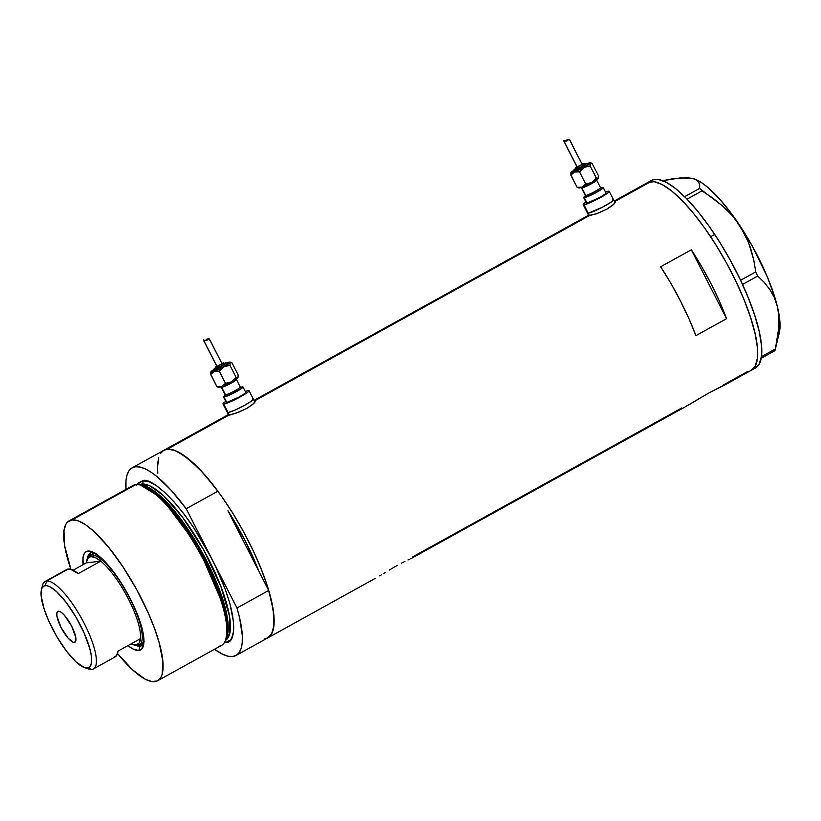 <?xml version="1.0" encoding="UTF-8"?>
<svg xmlns="http://www.w3.org/2000/svg" width="821" height="821" viewBox="0 0 821 821"><rect width="100%" height="100%" fill="white"/><g stroke="black" fill="none" stroke-linecap="round" stroke-linejoin="round"><path stroke-width="1.23" d="M589.54 215.759L588.236 213.193A14.624 1.601 152.9 0 1 587.487 213.06A14.624 1.601 -27.1 0 0 588.236 213.193L589.54 215.759M229.336 415.108L228.022 412.553A14.624 1.601 152.9 0 1 227.284 412.419A14.624 1.601 -27.1 0 0 228.022 412.553L229.336 415.108M614.519 201.689L650.807 181.605L614.519 201.689L615.36 202.171L614.241 203.875L606.781 209.201L596.159 213.881L588.226 215.656M615.36 202.171L612.969 205.065L606.781 209.201L598.766 212.916L588.934 215.851L254.315 401.048L255.146 401.531L254.038 403.224L246.577 408.55L235.945 413.23L229.88 414.995L228.094 415.21L228.495 414.605M255.146 401.531L252.755 404.414L246.577 408.55L238.552 412.275L228.731 415.2L167.258 449.22L228.094 415.21M686.048 406.364L708.369 393.249L723.742 385.244M412.901 557.521L412.07 558.023L412.901 557.521M411.342 558.383L410.408 558.824L411.342 558.383M409.279 559.347L407.986 559.953L409.279 559.347M404.927 561.41L401.366 563.216L404.927 561.41M397.456 565.32L393.372 567.639L397.456 565.32M389.236 570.092L393.372 567.639L389.236 570.092M383.325 573.705L385.254 572.524L383.325 573.705M379.743 575.87L381.488 574.823L379.743 575.87M375.135 578.425L267.738 637.917A107.223 30.274 61 0 1 264.362 638.974L268.077 637.722L270.93 634.941L272.89 630.682L273.927 625.027L273.167 609.87L268.693 590.463L236.992 608.012A107.223 30.274 61 0 1 236.027 655.456A107.223 30.274 61 0 1 232.661 656.523L236.366 655.261L239.229 652.49L241.189 648.231L242.226 642.566L242.318 635.598L239.681 618.172L236.992 608.012L211.592 558.383C241.846 618.275 235.186 644.803 225.488 642.504A2.432 2.319 83.2 0 0 224.872 641.735A2.432 2.319 -96.8 0 1 225.488 642.504L230.054 640.318L231.686 638.081L233.554 631.421L233.533 622.082L229.952 603.856L225.334 589.57L215.523 566.326L186.193 508.753L217.904 491.204L203.136 473.019L189.189 459.432L176.967 451.324L171.763 449.508L167.258 449.22A107.223 30.274 61 0 1 245.233 534.84A107.223 30.274 61 0 1 267.738 637.917A107.223 30.274 -119 0 0 268.693 590.463L258.656 570.852L245.13 540.618L227.94 510.816A97.473 27.514 61 0 1 258.656 570.852L268.693 590.463L236.992 608.012L186.193 508.753L171.435 490.568L157.488 476.98L151.105 472.198L145.266 468.873L140.052 467.046L135.557 466.769L131.853 468.021L128.989 470.802L127.029 475.061L125.993 480.716L126.003 489.357A107.223 30.274 61 0 1 132.191 467.826A107.223 30.274 61 0 1 186.193 508.753L217.904 491.204A107.223 30.274 -119 0 0 163.892 450.277A107.223 30.274 61 0 1 167.258 449.22L174.483 450.298L183.299 454.978L198.744 468.329L209.94 480.952L221.372 495.997L232.579 512.889L243.149 530.982L252.663 549.588L260.77 567.978L267.143 585.445L271.546 601.331L273.804 615.011L273.834 625.971L271.638 633.781L267.297 638.143M681.841 407.924L412.717 556.864M747.91 371.359L723.629 384.803M723.342 385.767L755.371 368.034A107.223 30.274 -119 0 0 714.722 234.447L710.627 236.715A107.223 30.274 61 0 1 751.287 370.302A107.223 30.274 -119 0 0 728.781 267.225A107.223 30.274 -119 0 0 650.807 181.605A107.223 30.274 -119 0 0 647.441 182.673A107.223 30.274 61 0 1 710.627 236.715L714.722 234.447A107.223 30.274 -119 0 0 651.535 180.404L614.2 201.063M254.315 401.048L588.308 215.861M412.429 557.828L687.998 405.328L708.369 393.249L723.814 385.46M726.575 318.671L695.9 335.645A107.223 30.274 -119 0 0 660.659 266.784L691.333 249.8A107.223 30.274 61 0 1 726.575 318.671L695.9 335.645L688.881 318.538L680.476 300.958L670.952 283.502L660.659 266.784L691.333 249.8L726.575 318.671L691.333 249.8L701.637 266.527L711.16 283.974L719.565 301.564L726.575 318.671M157.827 473.183L157.529 467.334L158.617 457.913M228.392 414.584L163.913 450.267L167.258 449.22L163.553 450.483L160.7 453.254M750.815 370.538L755.166 366.197L757.383 358.397L757.362 347.457L755.104 333.778L750.712 317.912L744.349 300.445L736.252 282.055L726.749 263.459L716.179 245.356L704.972 228.454L693.54 213.398L682.343 200.765L671.794 191.047L662.301 184.602L654.234 181.698L647.882 182.436L654.204 181.687L662.26 184.581L671.742 191.006L682.292 200.714L693.488 213.337L704.921 228.382L716.128 245.274L726.698 263.377L736.211 281.972L744.319 300.363L750.692 317.83L755.094 333.716L757.352 347.396L757.383 358.356L755.187 366.166L750.846 370.528M252.57 398.965A14.624 1.601 152.9 0 1 253.32 399.098A14.624 1.601 152.9 0 1 242.893 406.21A14.624 1.601 152.9 0 1 228.022 412.553L234.734 410.192L244.699 405.235L250.774 401.551L253.196 398.996L250.774 401.551L244.699 405.235L234.734 410.192L228.022 412.553L223.723 404.137A14.624 1.601 152.9 0 1 222.984 404.004A14.624 1.601 152.9 0 1 225.754 401.397L222.973 403.819L228.022 412.553A14.624 1.601 -27.1 0 0 242.893 406.21A14.624 1.601 -27.1 0 0 253.32 399.098L249.009 390.683A14.624 1.601 152.9 0 1 238.583 397.805A14.624 1.601 152.9 0 1 223.723 404.137L230.424 401.777L240.389 396.82L247.788 392.171L249.02 390.868L248.27 390.55A14.624 1.601 152.9 0 1 249.009 390.683M227.407 412.522L228.022 412.553L227.407 412.522M612.784 199.616A14.624 1.601 152.9 0 1 613.523 199.739A14.624 1.601 152.9 0 1 603.096 206.861A14.624 1.601 152.9 0 1 588.236 213.193L602.429 207.22L610.978 202.192L613.4 199.636L610.978 202.192L602.429 207.22L588.236 213.193L583.926 204.788A14.624 1.601 152.9 0 1 583.187 204.655A14.624 1.601 152.9 0 1 585.958 202.048L583.177 204.47L588.236 213.193A14.624 1.601 -27.1 0 0 603.096 206.861A14.624 1.601 -27.1 0 0 613.523 199.739L609.223 191.334A14.624 1.601 152.9 0 1 598.796 198.456A14.624 1.601 152.9 0 1 583.926 204.788L590.638 202.428L600.603 197.471L607.992 192.822L609.223 191.519L608.474 191.201A14.624 1.601 152.9 0 1 609.223 191.334M587.61 213.162L588.236 213.193L587.61 213.162M688.419 178.095L680.065 177.952L662.834 180.682L672.225 178.845L686.869 177.746L692.39 178.373L696.27 179.85L698.64 182.118L699.666 185.033L699.584 188.44L684.652 196.701L699.584 188.44L722.942 206.256L731.973 215.307L739.711 225.385L745.93 236.376L750.517 247.87L753.719 259.764L755.761 271.895L740.583 280.289L755.761 271.895L757.691 276.061L764.187 282.332L769.78 289.382L774.254 297.397L777.364 306.51L778.883 316.342L778.924 326.83L775.393 348.946L761.395 356.683L775.383 348.976L779.303 332.731A91.993 25.974 -119 0 0 777.364 306.51L778.883 316.342L778.924 326.83L777.672 337.78L774.901 350.69L761.139 358.305L774.901 350.69L775.393 348.946M692.39 178.373L696.27 179.85L698.64 182.118L699.666 185.033L699.584 188.44L702.017 190.862L687.054 199.144L702.017 190.862L712.813 198.107L722.942 206.256L731.973 215.307L739.711 225.385L748.413 242.072L753.719 259.764L755.761 271.895L757.691 276.061L764.187 282.332L769.78 289.382L774.254 297.397L777.364 306.51A91.993 25.974 -119 0 0 739.711 225.385A91.993 25.974 -119 0 0 694.156 178.875A91.993 25.974 -119 0 0 694.053 178.845L702.191 183.062L707.846 187.404L720.202 199.667L733.225 216.015L752.077 245.695L767.584 277.467L774.85 297.428L777.364 306.51L779.94 322.13L779.108 333.48M742.523 284.456L757.691 276.061L742.523 284.456M754.91 368.28L759.261 363.929L761.467 356.129L761.447 345.189L759.199 331.52L754.807 315.644L748.444 298.177L740.347 279.797L730.834 261.191L720.274 243.098L709.057 226.196L697.634 211.13L686.428 198.497L675.888 188.779L666.395 182.334L658.329 179.43L654.932 179.337L651.515 180.415M138.831 645.173A53.006 14.963 -119 0 0 141.489 645.419L140.052 646.209L138.831 650.478L141.643 649.134L143.788 643.664L143.778 637.927L141.571 626.721L134.931 608.505L125.008 589.119L113.319 571.498L104.452 561.082L93.963 552.636L87.96 551.076A56.167 15.856 61 0 0 83.126 564.643L83.003 557.89L84.153 553.795L86.431 551.507L87.96 551.076L92.055 552.41A53.006 14.963 -119 0 0 87.498 558.003A53.006 14.963 61 0 1 90.392 552.933A53.006 14.963 61 0 1 92.055 552.41A53.006 14.963 61 0 1 93.553 552.42A53.006 14.963 -119 0 0 92.055 552.41L87.96 551.076A56.167 15.856 61 0 1 91.48 551.548A56.167 15.856 61 0 1 127.276 593.101A56.167 15.856 61 0 1 143.48 645.491A56.167 15.856 61 0 1 138.831 650.478L140.052 646.209A53.006 14.963 -119 0 0 143.829 643.274A53.006 14.963 61 0 1 141.725 645.686A53.006 14.963 61 0 1 140.052 646.209L141.489 645.419A53.006 14.963 -119 0 0 142.402 645.214M92.701 553.744L94.312 553.231A51.179 14.45 61 0 1 94.959 553.2M143.921 641.673A51.179 14.45 61 0 1 142.269 643.295A51.179 14.45 61 0 1 140.658 643.797L144.127 641.314M130.662 487.458A91.388 25.8 61 0 1 135.824 484.606A91.388 25.8 -119 0 0 132.961 485.509L69.149 520.822A91.388 25.8 61 0 1 72.022 519.919L135.824 484.606L72.022 519.919A91.388 25.8 61 0 1 138.472 592.885A91.388 25.8 61 0 1 157.653 680.732A91.388 25.8 61 0 1 154.779 681.635A91.388 25.8 61 0 1 117.516 653.506L132.53 669.823L145.019 679.111L151.885 681.574L157.273 680.927L160.978 677.212L162.148 674.236L162.825 661.213L159.243 642.987L154.625 628.712L148.427 613.349L136.697 589.601L122.955 566.818L108.393 546.96L94.261 531.731L85.682 524.824L78.18 520.832L72.022 519.919L67.455 522.105L65.824 524.342L63.946 531.002L64.705 545.914L70.904 569.292A91.388 25.8 61 0 1 69.149 520.822M142.207 485.324L163.41 498.829L198.518 545.975L224.821 606.267L228.207 626.402L226.524 637.681A88.945 25.112 61 0 0 201.843 551.825A88.945 25.112 61 0 0 142.207 485.324M225.816 639.385L227.725 628.198L224.451 607.858L197.615 546.15L161.706 498.183L140.381 485.016A89.848 25.369 -119 0 1 141.51 485.18A89.848 25.369 -119 0 1 201.083 552.256A89.848 25.369 -119 0 1 226.278 638.348L225.416 640.534A91.388 25.8 61 0 1 218.591 646.322M141.787 484.072A2.432 2.319 83.2 0 0 142.731 480.788C149.104 476.58 180.589 498.573 211.592 558.383L193.664 527.687L183.976 514.008L174.288 502.154L164.97 492.6L156.401 485.693L148.888 481.701L142.731 480.788A2.432 2.319 -96.8 0 1 141.787 484.072A88.945 25.112 -119 0 0 139.334 484.78L141.787 484.072L140.217 484.934L141.787 484.072L150.181 485.981L163.718 495.822L182.601 517.302L203.721 550.049L220.828 586.327L229.367 615.606L229.808 633.073L225.467 640.411A88.945 25.112 -119 0 0 206.143 554.503A88.945 25.112 -119 0 0 141.787 484.072M227.94 510.816L258.656 570.852L227.94 510.816L245.13 540.618L258.656 570.852A97.473 27.514 61 0 0 227.94 510.816M158.73 457.513L157.694 463.167L157.601 470.146M214.507 649.267L222.953 654.419L228.166 656.236L232.661 656.523A107.223 30.274 61 0 1 214.507 649.267M136.532 485.211L138.164 482.974L142.731 480.788L136.922 484.534M157.653 680.732L221.454 645.419A91.388 25.8 -119 0 0 202.274 557.572A91.388 25.8 -119 0 0 135.824 484.606A91.388 25.8 61 0 1 139.19 484.749A91.388 25.8 61 0 1 199.78 552.974A91.388 25.8 61 0 1 225.416 640.534M127.932 645.614A56.167 15.856 61 0 0 138.831 650.478L132.828 648.929L127.86 645.563M91.141 552.605A53.006 14.963 -119 0 0 89.294 555.653M140.052 646.209A53.006 14.963 61 0 1 135.886 645.439A53.006 14.963 -119 0 0 140.052 646.209M90.844 552.882L89.212 555.909M137.918 644.885L142.936 644.998M92.711 553.734L92.711 553.734A51.179 14.45 61 0 1 94.312 553.231L95.934 553.272M84.512 667.606L88.699 669.012A49.958 14.101 -119 0 0 91.839 669.433L87.426 667.996A46.551 13.136 61 0 1 84.512 667.606A46.551 13.136 61 0 1 54.853 633.176A46.551 13.136 61 0 1 41.43 589.765A46.551 13.136 61 0 1 45.278 585.63L46.592 581.022A49.958 14.101 -119 0 0 42.466 585.465L41.43 589.765M74.352 642.453L75.347 641.899L73.161 642.268L68.246 638.317L61.041 627.449L56.936 616.212L56.926 612.61L58.353 611.183A17.672 4.988 61 0 1 71.201 625.294A17.672 4.988 61 0 1 74.906 642.279A17.672 4.988 61 0 1 74.352 642.453A17.672 4.988 61 0 1 61.503 628.342A17.672 4.988 61 0 1 57.798 611.358A17.672 4.988 61 0 1 58.353 611.183L60.99 612.127L64.449 615.319L71.663 626.187L75.768 637.424L75.778 641.016L74.352 642.453M86.852 560.281A51.179 14.45 61 0 1 89.643 555.437A51.179 14.45 61 0 1 91.244 554.934L90.772 556.576A49.958 14.101 61 0 1 100.778 561.154L86.338 562.867L100.778 561.154L95.205 557.51L90.772 556.576L87.755 558.393L86.338 562.867L73.141 570.174L86.338 562.867A49.958 14.101 61 0 1 86.646 561.01A49.958 14.101 61 0 1 90.772 556.576L91.244 554.934A51.179 14.45 -119 0 0 87.016 559.481L86.646 561.01M66.573 569.6L70.329 569.148L78.282 573.602L100.778 561.154A49.958 14.101 61 0 1 128.425 598.991A49.958 14.101 61 0 1 140.453 638.687A49.958 14.101 61 0 1 136.019 644.988A49.958 14.101 61 0 1 132.889 644.567A49.958 14.101 61 0 1 131.155 643.838L137.589 645.491A51.179 14.45 -119 0 0 129.81 598.386A51.179 14.45 -119 0 0 91.244 554.934L94.312 553.231L91.244 554.934A51.179 14.45 61 0 1 128.456 595.789A51.179 14.45 61 0 1 139.201 644.988A51.179 14.45 61 0 1 137.589 645.491A51.179 14.45 61 0 1 133.618 644.783A51.179 14.45 -119 0 0 134.387 645.06A51.179 14.45 -119 0 0 137.589 645.491L136.019 644.988L139.036 643.161L140.453 638.687A49.958 14.101 -119 0 0 128.425 598.991A49.958 14.101 -119 0 0 100.778 561.154L78.282 573.602A49.958 14.101 -119 0 0 68.276 569.025A49.958 14.101 -119 0 0 66.706 569.517L45.022 581.525A49.958 14.101 61 0 1 46.592 581.022L68.276 569.025L46.592 581.022A49.958 14.101 61 0 1 82.921 620.912A49.958 14.101 61 0 1 93.409 668.941A49.958 14.101 61 0 1 91.839 669.433A49.958 14.101 61 0 1 86.441 668.017M42.117 587.887L41.163 591.274L41.183 596.036L44.067 608.864L48.511 620.409L56.731 636.48L66.419 651.084L76.096 661.983L84.286 667.535L88.699 667.637L90.587 665.749L91.542 662.352L91.152 654.758L89.705 648.313L84.194 633.217L75.973 617.146L66.285 602.552L56.608 591.643L50.245 586.923L46.746 585.66L44.006 585.989L42.117 587.887A49.958 14.101 61 0 1 45.022 581.525M113.514 657.436L116.541 655.61L117.957 651.145L140.453 638.687L117.957 651.145A49.958 14.101 -119 0 1 115.084 656.944L93.409 668.941M91.839 669.433A49.958 14.101 -119 0 0 84.245 623.447A49.958 14.101 -119 0 0 46.592 581.022L45.278 585.63A46.551 13.136 61 0 1 80.355 625.15A46.551 13.136 61 0 1 87.426 667.996L91.839 669.433M596.621 180.21A8.528 0.934 152.9 0 1 590.135 184.458A8.528 0.934 152.9 0 1 581.873 187.937A8.528 0.934 152.9 0 1 581.442 187.865L580.652 187.301M600.9 188.235L601.629 188.071A9.749 1.067 152.9 0 1 596.374 192.258A9.749 1.067 152.9 0 1 585.26 197.132A1.221 1.16 83.2 0 0 585.732 195.49A8.528 0.934 -27.1 0 0 593.994 192.011A8.528 0.934 -27.1 0 0 600.49 187.752M587.405 164.128L587.138 165L583.136 167.525L574.105 171.486A1.221 1.16 -96.8 0 1 574.577 169.844A6.701 0.739 152.9 0 1 575.193 168.808M575.398 168.654L574.577 169.844L579.913 167.7L585.825 163.615A1.221 1.16 -96.8 0 1 586.256 163.482A1.221 1.16 83.2 0 0 585.825 163.615L584.624 163.943M584.809 164.179L581.853 166.53L575.603 169.28A1.221 1.16 -96.8 0 1 576.075 167.628L575.326 169.229M585.086 164.231L583.639 163.533L582.089 164.005L583.228 163.666A1.221 1.16 -96.8 0 1 583.659 163.533A1.221 1.16 83.2 0 0 583.228 163.666L581.915 164.087M587.118 163.574A10.971 1.201 152.9 0 1 589.96 162.712L587.077 163.595M563.565 140.627L577.05 166.981L563.627 140.483L577.194 167.012L582.253 164.313L577.05 166.94M569.764 140.175L582.11 164.292L569.62 139.642L568.83 139.447L566.613 141.15L563.627 140.483L566.613 141.15L568.358 139.816M569.076 139.365L565.495 141.15L567.383 139.621L568.994 139.714M566.849 139.909L567.383 139.621M577.912 187.691L578.836 187.988A10.971 1.201 -27.1 0 0 579.277 187.999L582.161 187.116L577.081 187.28L579.277 187.999L577.081 187.28L570.893 175.191L573.356 172.574L588.216 164.918L590.371 163.194L589.96 162.712A10.971 1.201 152.9 0 1 590.402 162.722A10.971 1.201 152.9 0 1 590.371 163.194L592.157 163.42L598.335 175.52L598.222 177.88M601.629 188.071L602.121 188.286L601.3 189.158L596.374 192.258L585.26 197.132A9.749 1.067 152.9 0 1 585.855 195.85L585.291 196.383L585.301 195.408A8.528 0.934 -27.1 0 0 585.732 195.49L581.873 187.937L585.732 195.49A8.528 0.934 -27.1 0 0 594.404 191.796A8.528 0.934 -27.1 0 0 600.49 187.64L596.621 180.097A8.528 0.934 152.9 0 1 590.545 184.243A8.528 0.934 152.9 0 1 581.873 187.937M583.68 197.594L586.44 202.992A10.971 1.201 -27.1 0 0 586.994 203.085L584.244 197.697A10.971 1.201 152.9 0 1 583.68 197.594A10.971 1.201 152.9 0 1 585.424 195.88M600.798 188.009A10.971 1.201 152.9 0 1 602.645 187.506A10.971 1.201 152.9 0 1 603.209 187.609A10.971 1.201 152.9 0 1 595.389 192.945A10.971 1.201 152.9 0 1 584.244 197.697L586.44 202.849M605.477 192.052A14.624 1.601 152.9 0 1 608.474 191.201L605.477 192.052M578.733 187.927L579.277 187.999A10.971 1.201 -27.1 0 0 582.161 187.116L591.777 182.508L598.099 178.29A10.971 1.201 -27.1 0 0 598.242 178.054A10.971 1.201 -27.1 0 0 598.252 178.013M605.405 192.904L605.97 193.14L605.046 194.115L599.504 197.604L586.994 203.085A10.971 1.201 -27.1 0 0 598.15 198.333A10.971 1.201 -27.1 0 0 605.97 192.997L603.209 187.609M585.589 195.757L583.68 197.461L585.055 197.522L594.886 193.212L602.932 188.153L603.117 187.527L600.685 188.05M585.732 195.49A1.221 1.16 -96.8 0 1 585.26 197.132L584.768 196.917L585.589 196.055M596.19 180.015A8.528 0.934 152.9 0 1 596.621 180.097L596.631 179.122M598.304 177.849L597.78 178.516L596.323 178.065L591.777 182.508A10.971 1.201 -27.1 0 0 598.099 178.29L596.323 178.065L591.777 182.508L585.691 183.945L582.161 187.116A10.971 1.201 -27.1 0 0 591.777 182.508L585.691 183.945L579.503 171.856L584.049 167.412A10.971 1.201 152.9 0 1 574.433 172.02A10.971 1.201 152.9 0 1 570.995 172.656L576.855 171.579L579.503 171.856L584.049 167.412L590.135 165.975L590.371 163.194A10.971 1.201 152.9 0 1 584.049 167.412L590.135 165.975L596.323 178.065L590.135 165.975L590.371 163.194L592.157 163.42L598.335 175.52L598.099 178.29M569.795 140.073L569.148 139.365M577.101 166.55L575.849 167.535L577.389 167.217L583.341 163.923L576.075 167.628A1.221 1.16 83.2 0 0 575.603 169.28L575.316 169.157M574.187 170.121L570.985 172.667A10.971 1.201 152.9 0 1 571.139 172.41A10.971 1.201 152.9 0 1 573.602 170.491M585.825 163.615A6.701 0.739 152.9 0 1 582.222 166.489A6.701 0.739 152.9 0 1 574.577 169.844A1.221 1.16 83.2 0 0 574.105 171.486L573.766 171.466M571.139 172.41L570.893 175.191L574.433 172.02L579.503 171.856L585.691 183.945L582.161 187.116L577.081 187.28L578.117 187.742M570.923 172.851L570.831 173.488M570.841 174.565L577.081 187.28M591.11 162.958L592.157 163.42M575.603 169.28A5.48 0.605 -27.1 0 0 580.909 167.043A5.48 0.605 -27.1 0 0 585.086 164.303M574.105 171.486A7.923 0.872 -27.1 0 0 581.781 168.254A7.923 0.872 -27.1 0 0 587.805 164.303M236.417 379.559A8.528 0.934 152.9 0 1 229.921 383.818A8.528 0.934 152.9 0 1 221.66 387.296A8.528 0.934 152.9 0 1 221.229 387.214L220.439 386.65M240.686 387.584L241.415 387.43A9.749 1.067 152.9 0 1 236.171 391.607A9.749 1.067 152.9 0 1 225.057 396.481A1.221 1.16 83.2 0 0 225.529 394.839A8.528 0.934 -27.1 0 0 233.79 391.36A8.528 0.934 -27.1 0 0 240.276 387.102M227.191 363.477L226.935 364.36L222.932 366.874L213.901 370.835A1.221 1.16 -96.8 0 1 214.373 369.193A6.701 0.739 152.9 0 1 214.989 368.157M215.194 368.003L214.373 369.193L218.55 367.613L224.8 364.155L225.621 362.964A1.221 1.16 -96.8 0 1 226.052 362.831A1.221 1.16 83.2 0 0 225.621 362.964L224.42 363.293M224.595 363.529L221.649 365.879L215.389 368.629A1.221 1.16 -96.8 0 1 215.861 366.987L215.112 368.578M224.882 363.58L223.435 362.892L221.886 363.354L223.025 363.015A1.221 1.16 -96.8 0 1 223.445 362.882A1.221 1.16 83.2 0 0 223.025 363.015L221.711 363.436M226.914 362.923A10.971 1.201 152.9 0 1 229.757 362.061L226.873 362.944M216.99 366.361L203.413 339.832L216.99 366.361L222.05 363.672L216.99 366.361M209.56 339.525L222.019 363.652L209.478 339.114M208.873 338.714L205.291 340.499L207.179 338.97L208.791 339.073M206.635 339.258L207.179 338.97M217.709 387.04L218.632 387.338A10.971 1.201 -27.1 0 0 219.063 387.348L221.947 386.465L216.877 386.629L219.063 387.348L216.877 386.629L210.689 374.54L213.152 371.923L228.002 364.267L230.167 362.554L229.757 362.061A10.971 1.201 152.9 0 1 230.188 362.071A10.971 1.201 152.9 0 1 230.167 362.554L231.943 362.779L238.131 374.869L238.018 377.229M225.652 395.229L225.087 395.732L225.098 394.757A8.528 0.934 -27.1 0 0 225.529 394.839L221.66 387.296L225.529 394.839A8.528 0.934 -27.1 0 0 234.201 391.145A8.528 0.934 -27.1 0 0 240.276 386.989L236.417 379.446A8.528 0.934 152.9 0 1 230.332 383.602A8.528 0.934 152.9 0 1 221.66 387.296M223.476 396.954L226.237 402.341A10.971 1.201 -27.1 0 0 226.791 402.444L224.03 397.046A10.971 1.201 152.9 0 1 223.476 396.954A10.971 1.201 152.9 0 1 225.211 395.229M240.584 387.358A10.971 1.201 152.9 0 1 242.441 386.865A10.971 1.201 152.9 0 1 242.995 386.958A10.971 1.201 152.9 0 1 235.186 392.294A10.971 1.201 152.9 0 1 224.03 397.046L226.227 402.198M245.274 391.401A14.624 1.601 152.9 0 1 248.27 390.55L245.274 391.401M218.53 387.276L219.063 387.348A10.971 1.201 -27.1 0 0 221.947 386.465L231.573 381.857L237.895 377.639A10.971 1.201 -27.1 0 0 238.039 377.403A10.971 1.201 -27.1 0 0 238.049 377.373M245.202 392.253L245.766 392.489L244.832 393.464L239.291 396.954L226.791 402.444A10.971 1.201 -27.1 0 0 237.936 397.692A10.971 1.201 -27.1 0 0 245.756 392.346L242.995 386.958M225.385 395.106L223.753 396.41L224.03 397.046L232.764 393.546L242.082 388.076L242.913 386.886L240.481 387.399M241.415 387.43L241.672 387.994L240.225 389.154L232.815 393.362L225.785 396.327L224.636 396.461L225.375 395.404M235.986 379.364A8.528 0.934 152.9 0 1 236.417 379.446L236.417 378.471M238.1 377.198L237.577 377.865L236.12 377.414L231.573 381.857A10.971 1.201 -27.1 0 0 237.895 377.639L236.12 377.414L231.573 381.857L225.488 383.304L221.947 386.465A10.971 1.201 -27.1 0 0 231.573 381.857L225.488 383.304L219.299 371.205L223.846 366.761A10.971 1.201 152.9 0 1 214.23 371.369A10.971 1.201 152.9 0 1 210.781 372.005L215.4 371.051L219.299 371.205L223.846 366.761L229.931 365.324L230.167 362.554A10.971 1.201 152.9 0 1 223.846 366.761L229.931 365.324L236.12 377.414L229.931 365.324L230.167 362.554L231.943 362.779L238.131 374.869L237.895 377.639M204.645 340.192L205.199 340.356L204.645 340.192M205.794 340.489L206.41 340.499L205.794 340.489M209.488 339.124L208.616 338.796L206.379 340.499M216.888 365.899L215.687 366.977L217.822 366.299L223.138 363.272L215.861 366.987A1.221 1.16 83.2 0 0 215.389 368.629L215.112 368.506M213.973 369.471L210.781 372.016A10.971 1.201 152.9 0 1 210.925 371.769A10.971 1.201 152.9 0 1 213.398 369.84M225.621 362.964A6.701 0.739 152.9 0 1 222.009 365.838A6.701 0.739 152.9 0 1 214.373 369.193A1.221 1.16 83.2 0 0 213.901 370.835L213.552 370.815M210.925 371.769L210.689 374.54L214.23 371.369L219.299 371.205L225.488 383.304L221.947 386.465L216.877 386.629L217.914 387.091M210.72 372.2L210.628 372.837M210.638 373.914L216.877 386.629M230.896 362.318L231.943 362.779M215.389 368.629A5.48 0.605 -27.1 0 0 220.705 366.392A5.48 0.605 -27.1 0 0 224.882 363.652M213.901 370.835A7.923 0.872 -27.1 0 0 221.567 367.603A7.923 0.872 -27.1 0 0 227.602 363.652M225.529 394.839A1.221 1.16 -96.8 0 1 225.057 396.481A9.749 1.067 152.9 0 1 225.642 395.199M209.417 338.991L206.41 340.499M208.945 338.714L208.154 339.165M588.914 215.851L583.187 204.655M228.71 415.2L222.984 404.004M588.595 215.235L253.997 400.412M254.89 402.167L253.32 399.098M615.093 202.808L613.523 199.739M142.279 643.284L139.201 644.988M267.738 637.917L236.027 655.456M163.892 450.277L132.191 467.826M139.19 484.749L141.51 485.18M132.889 644.567L134.387 645.06M601.218 188.204L600.49 187.64M573.705 171.415L573.797 170.039L575.193 168.777M584.798 163.861L586.235 163.482L587.805 164.2M585.301 195.408L581.442 187.865M591.315 163.01L590.402 162.722M241.015 387.563L240.276 386.989M213.501 370.764L213.593 369.388L214.979 368.136M224.595 363.21L226.032 362.831L227.602 363.549M216.836 366.33L203.351 339.976M225.098 394.757L221.229 387.214M231.112 362.369L230.188 362.071"/></g></svg>
